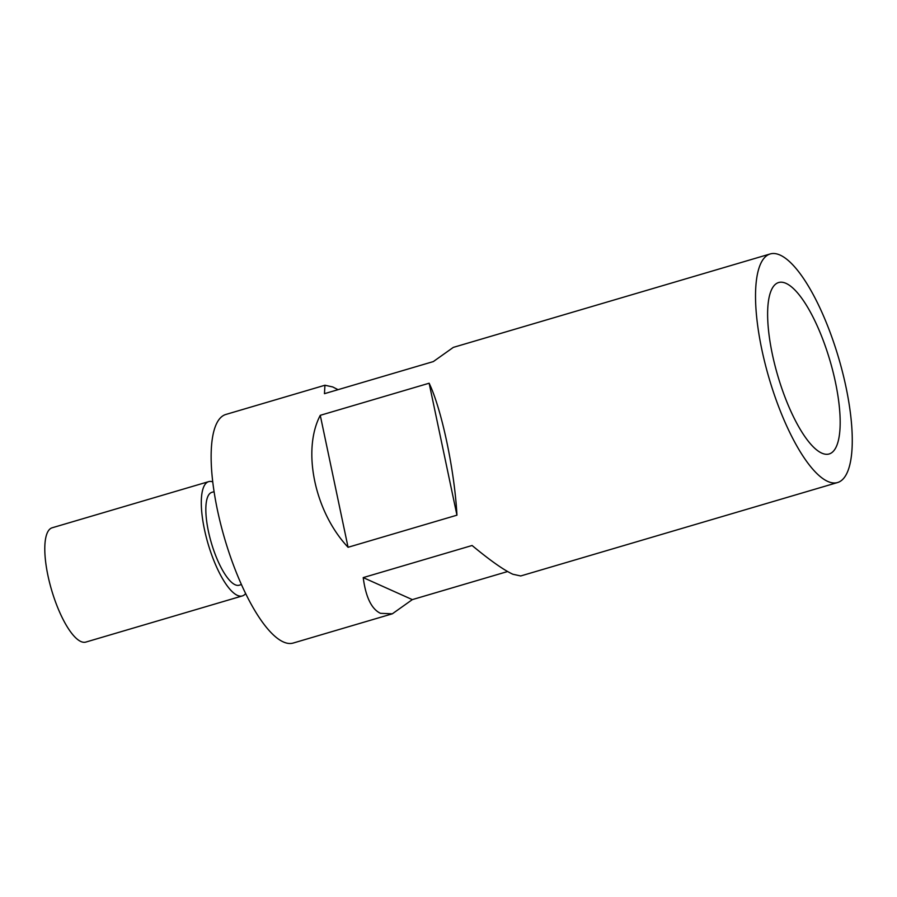 <?xml version="1.0" encoding="UTF-8"?>
<svg xmlns="http://www.w3.org/2000/svg" width="897" height="897" viewBox="0 0 897 897"><rect width="100%" height="100%" fill="white"/><g stroke="black" fill="none" stroke-linecap="round" stroke-linejoin="round"><path stroke-width="1.35" d="M821.787 453.131A89.364 27.168 73.6 0 0 829.176 453.96A89.364 27.168 73.6 0 0 832.954 371.515A89.364 27.168 73.6 0 0 786.007 283.362A89.364 27.168 73.6 0 0 778.63 282.533A89.364 27.168 73.6 0 0 774.84 364.978A89.364 27.168 73.6 0 0 821.787 453.131M456.943 515.181C454.644 470.768 441.66 409.178 429.136 383.221L320.263 415.322C301.807 450.417 314.791 512.008 348.07 547.282L456.943 515.181L429.136 383.221M837.596 482.53L520.72 575.964L512.905 574.259C503.744 570.055 490.143 560.457 472.091 545.499L363.218 577.601C365.763 597.133 371.515 609.041 380.451 613.313L392.325 613.817L293.207 643.048A119.155 36.228 -106.4 0 1 283.362 641.938A119.155 36.228 -106.4 0 1 220.763 524.397A119.155 36.228 -106.4 0 1 225.809 414.47L324.938 385.239L324.456 393.682L433.329 361.581L453.321 347.386L770.198 253.952A119.155 36.228 -106.4 0 1 780.042 255.062A119.155 36.228 -106.4 0 1 842.642 372.603A119.155 36.228 -106.4 0 1 837.596 482.53A119.155 36.228 -106.4 0 1 827.752 481.42A119.155 36.228 -106.4 0 1 765.152 363.879A119.155 36.228 -106.4 0 1 770.198 253.952M338.046 389.679L332.753 386.955L324.938 385.239M241.45 584.541L239.174 585.214A48.404 14.722 -106.4 0 1 235.171 584.766A48.404 14.722 -106.4 0 1 209.741 537.011A48.404 14.722 -106.4 0 1 211.793 492.363L214.069 491.691M245.655 593.522A59.572 18.108 -106.4 0 1 242.336 595.933L85.82 642.084A59.572 18.108 -106.4 0 1 80.898 641.523A59.572 18.108 -106.4 0 1 49.604 582.758A59.572 18.108 -106.4 0 1 52.127 527.795L208.642 481.644A59.572 18.108 -106.4 0 1 212.735 481.868M242.336 595.933A59.572 18.108 -106.4 0 1 237.413 595.373A59.572 18.108 -106.4 0 1 206.108 536.608A59.572 18.108 -106.4 0 1 208.642 481.644M392.325 613.817L412.317 599.622L507.612 571.535M320.263 415.322L348.07 547.282M363.218 577.601L412.317 599.622"/></g></svg>
